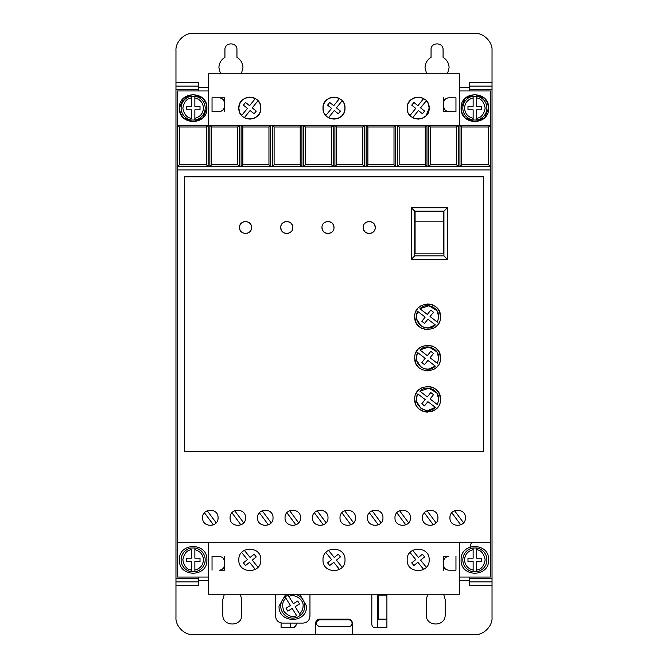 <?xml version="1.0" encoding="UTF-8"?>
<svg xmlns="http://www.w3.org/2000/svg" width="668" height="668" viewBox="0 0 668 668"><rect width="100%" height="100%" fill="white"/><g stroke="black" fill="none" stroke-linecap="round" stroke-linejoin="round"><path stroke-width="1" d="M462.832 559.876A12.024 12.024 0 0 1 473.136 547.977L473.136 549.714L473.136 547.977L476.568 547.977L476.568 549.714L476.568 547.977A12.024 12.024 0 0 1 476.568 571.783L476.568 570.038L476.568 571.783L473.136 571.783A12.024 12.024 0 0 1 462.832 559.876A12.024 12.024 0 0 0 473.136 571.783L473.136 570.038L473.136 571.783M194.864 547.977A12.024 12.024 0 0 1 194.864 571.783L194.864 570.038L194.864 571.783L191.432 571.783L191.432 561.596L186.28 561.596L186.28 558.164L191.432 558.164L191.432 549.714C186.982 550.098 184.117 553.48 182.84 559.876C184.117 566.28 186.982 569.662 191.432 570.038L191.432 571.783A12.024 12.024 0 0 1 191.432 547.977L194.864 547.977L194.864 558.164L200.016 558.164L200.016 561.596L194.864 561.596L194.864 570.038C200.158 568.71 203.022 565.32 203.456 559.876C203.022 554.432 200.158 551.05 194.864 549.714L194.864 547.977M462.832 108.124A12.024 12.024 0 0 1 473.136 96.217L473.136 106.404L467.984 106.404L467.984 109.836L473.136 109.836L473.136 120.023L476.568 120.023L476.568 109.836L481.72 109.836L481.72 106.404L476.568 106.404L476.568 96.217L473.136 96.217L473.136 97.962C467.842 99.29 464.978 102.68 464.544 108.124C464.978 113.568 467.842 116.95 473.136 118.286L473.136 120.023A12.024 12.024 0 0 1 462.832 108.124A12.024 12.024 0 0 0 473.136 120.023M194.864 96.217A12.024 12.024 0 0 1 194.864 120.023L194.864 118.286L194.864 120.023L191.432 120.023A12.024 12.024 0 0 1 191.432 96.217L191.432 97.962L191.432 96.217L194.864 96.217L194.864 97.962L194.864 96.217M294.797 594.236A12.024 12.024 0 0 1 300.466 615.328L299.556 613.85C301.844 611.763 303.021 609.183 303.08 606.085C304.065 599.722 294.463 593.234 288.918 596.524L293.344 603.722L297.736 601.025L299.531 603.955L295.139 606.653L300.466 615.328L297.536 617.123A12.024 12.024 0 0 1 285.086 596.841L285.996 598.328C282.405 600.975 281.737 605.358 283.992 611.479C288.426 616.263 292.642 617.649 296.625 615.645L292.208 608.448L287.816 611.145L286.021 608.214L290.413 605.517L285.086 596.841L288.017 595.046L288.918 596.524L288.017 595.046A12.024 12.024 0 0 1 290.747 594.236M220.524 73.764L218.912 67.752C219.071 63.218 221.075 59.744 224.924 57.339L224.924 49.716C224.582 41.967 237.29 41.959 236.948 49.716L236.948 57.339C240.797 59.744 242.801 63.218 242.96 67.752L241.357 73.764M426.643 73.764L425.04 67.752C425.199 63.218 427.203 59.744 431.052 57.339L431.052 49.716C430.71 41.967 443.41 41.959 443.076 49.716L443.076 57.339C446.925 59.744 448.929 63.218 449.088 67.752L447.476 73.764M461.112 559.876C460.26 542.149 489.444 542.149 488.592 559.876C489.444 577.603 460.26 577.603 461.112 559.876M179.408 559.876C178.556 542.149 207.74 542.149 206.888 559.876C207.74 577.603 178.556 577.603 179.408 559.876M462.089 113.226L461.112 108.124C460.26 90.397 489.444 90.397 488.592 108.124L484.701 117.71M487.615 103.022L488.592 108.124C489.444 125.851 460.26 125.851 461.112 108.124L465.011 98.53M465.137 98.405L474.773 94.38L484.442 98.279M484.567 98.405L487.515 102.772M180.385 113.226L179.408 108.124C178.556 90.397 207.74 90.397 206.888 108.124L202.988 117.71M205.911 103.022L206.888 108.124C207.74 125.851 178.556 125.851 179.408 108.124L183.299 98.53M183.433 98.405L193.06 94.38L202.738 98.279M202.863 98.405L205.802 102.772M230.076 517.792C229.6 527.77 246.016 527.77 245.54 517.792C246.016 507.822 229.6 507.822 230.076 517.792M257.564 517.792C257.088 527.77 273.496 527.77 273.02 517.792C273.496 507.822 257.088 507.822 257.564 517.792M202.596 517.792C202.12 527.77 218.528 527.77 218.052 517.792C218.528 507.822 202.12 507.822 202.596 517.792M285.044 517.792C284.568 527.77 300.984 527.77 300.508 517.792C300.984 507.822 284.568 507.822 285.044 517.792M312.532 517.792C312.048 527.77 328.464 527.77 327.988 517.792C328.464 507.822 312.048 507.822 312.532 517.792M340.012 517.792C339.536 527.77 355.952 527.77 355.468 517.792C355.952 507.822 339.536 507.822 340.012 517.792M367.492 517.792C367.016 527.77 383.432 527.77 382.956 517.792C383.432 507.822 367.016 507.822 367.492 517.792M394.98 517.792C394.504 527.77 410.912 527.77 410.436 517.792C410.912 507.822 394.504 507.822 394.98 517.792M422.46 517.792C421.984 527.77 438.4 527.77 437.924 517.792C438.4 507.822 421.984 507.822 422.46 517.792M449.948 517.792C449.472 527.77 465.88 527.77 465.404 517.792C465.88 507.822 449.472 507.822 449.948 517.792M299.732 594.236L306.52 606.085C307.363 623.812 278.18 623.812 279.032 606.085L285.82 594.236M348.663 619.787C350.742 620.004 351.886 621.148 352.094 623.227C351.886 625.298 350.733 626.442 348.663 626.659L319.463 626.659C315.029 624.371 315.029 622.083 319.463 619.787L348.663 619.787M427.971 103.139L426.318 100.743L420.581 107.865L424.597 111.097L422.435 113.769L418.427 110.537L412.69 117.651L413.726 118.178M414.519 118.495L418.176 119.113M418.527 119.104L421.859 118.478M422.61 118.178L425.925 115.906M426.142 115.689L429.165 108.124C429.783 122.302 406.553 122.302 407.171 108.124L407.931 112.124M408.365 113.101L410.018 115.497L415.755 108.383L411.738 105.143L413.901 102.471L417.909 105.703L423.646 98.588L422.61 98.062M259.635 103.139L257.982 100.743L252.245 107.865L256.261 111.097L254.099 113.769L250.091 110.537L244.354 117.651L245.39 118.178M246.183 118.495L249.84 119.113M250.191 119.104L253.523 118.478M254.274 118.178L257.589 115.906M257.806 115.689L259.86 112.633M260.228 111.706L260.829 108.124C261.447 122.302 238.217 122.302 238.835 108.124L239.595 112.124M240.029 113.101L241.682 115.497L247.419 108.383L243.403 105.143L245.565 102.471L249.573 105.703L255.31 98.588L254.274 98.062M343.803 103.139L342.15 100.743L336.413 107.865L340.429 111.097L338.267 113.769L334.259 110.537L328.522 117.651L329.558 118.178M330.351 118.495L334.008 119.113M334.359 119.104L337.691 118.478M338.442 118.178L341.757 115.906M341.974 115.689L344.028 112.633M344.396 111.706L344.997 108.124C345.615 122.302 322.385 122.302 323.003 108.124L323.763 112.124M324.197 113.101L325.85 115.497L331.587 108.383L327.57 105.143L329.733 102.471L333.741 105.703L339.478 98.588L338.442 98.062M407.171 559.876C406.495 574.062 429.841 574.062 429.165 559.876C429.841 545.698 406.495 545.698 407.171 559.876M323.003 559.876C322.327 574.062 345.673 574.062 344.997 559.876C345.673 545.698 322.327 545.698 323.003 559.876M238.835 559.876C238.159 574.062 261.505 574.062 260.829 559.876C261.505 545.698 238.159 545.698 238.835 559.876M363.2 227.504C362.858 219.747 375.566 219.747 375.224 227.504C375.566 235.253 362.866 235.261 363.2 227.504L363.626 229.717M363.926 230.368L364.962 231.754M366.348 232.79L366.999 233.09M367.634 233.299L369.212 233.516M370.79 233.299L371.425 233.09M372.076 232.79L373.462 231.754M374.498 230.368L374.806 229.717M321.976 227.504C321.634 219.747 334.342 219.747 334 227.504C334.342 235.253 321.634 235.261 321.976 227.504L322.402 229.717M322.702 230.368L323.738 231.754M325.124 232.79L325.775 233.09M326.41 233.299L327.988 233.516M329.566 233.299L330.201 233.09M330.852 232.79L332.238 231.754M333.274 230.368L333.574 229.717M280.752 227.504C280.41 219.747 293.11 219.747 292.776 227.504C293.118 235.253 280.41 235.261 280.752 227.504L281.17 229.717M281.478 230.368L282.514 231.754M283.9 232.79L284.551 233.09M285.186 233.299L286.764 233.516M288.342 233.299L288.977 233.09M289.628 232.79L291.014 231.754M292.05 230.368L292.35 229.717M239.528 227.504C239.186 219.747 251.886 219.747 251.552 227.504C251.886 235.253 239.186 235.261 239.528 227.504L239.946 229.717M240.255 230.368L241.29 231.754M242.676 232.79L243.327 233.09M243.962 233.307L245.54 233.516M247.118 233.299L247.753 233.09M248.404 232.79L249.79 231.754M250.826 230.368L251.126 229.717M414.736 399.272C414.01 382.655 441.222 382.655 440.496 399.272C441.222 415.888 414.01 415.888 414.736 399.272L415.638 404.015M416.164 405.184L416.832 406.319M417.275 406.962L418.502 408.382M419.93 409.609L420.564 410.06M421.708 410.72L422.877 411.254M424.23 411.705L427.612 412.156M431.002 411.705L432.355 411.254M433.524 410.72L434.668 410.06M435.302 409.609L436.722 408.382M437.949 406.962L438.4 406.319M439.06 405.184L439.594 404.015M414.736 358.048C414.01 341.431 441.222 341.431 440.496 358.048C441.222 374.664 414.01 374.664 414.736 358.048L415.638 362.791M416.164 363.96L416.832 365.095M417.275 365.738L418.502 367.158M419.93 368.385L420.564 368.828M421.708 369.496L422.877 370.03M424.23 370.481L427.612 370.932M433.524 369.496L434.668 368.828M435.302 368.385L436.722 367.158M437.949 365.738L438.4 365.095M439.06 363.96L439.594 362.791M414.736 316.824C414.01 300.208 441.222 300.208 440.496 316.824C441.222 333.441 414.01 333.441 414.736 316.824L415.638 321.567M416.164 322.736L416.832 323.871M417.275 324.514L418.502 325.934M419.93 327.161L420.564 327.604M421.708 328.272L422.877 328.798M424.23 329.257L427.612 329.708M433.524 328.272L434.668 327.604M435.302 327.161L436.722 325.934M437.949 324.514L438.4 323.871M439.06 322.727L439.594 321.567M436.939 393.126L438.784 399.272L437.415 404.624L430.058 398.98L433.507 394.696L430.827 392.542L427.328 396.892L419.913 391.197L428.906 388.183L436.897 393.06M419.913 391.197C426.393 384.317 439.277 389.836 438.784 399.272L437.415 404.624M436.939 351.902L438.784 358.048L437.415 363.4L430.058 357.756L433.507 353.472L430.827 351.318L427.328 355.66L419.913 349.965L428.906 346.959L436.897 351.836M419.913 349.965C426.393 343.093 439.277 348.613 438.784 358.048L437.415 363.4M436.939 310.678L438.784 316.824L437.415 322.176L430.058 316.532L433.507 312.248L430.827 310.094L427.328 314.436L419.913 308.741L428.906 305.735L436.897 310.612M419.913 308.741C426.393 301.869 439.277 307.389 438.784 316.824L437.415 322.176M469.353 90.94L469.353 89.57L492.032 89.57L492.032 86.13L469.353 86.13L469.353 89.57M492.032 82.698L492.032 86.13L469.353 86.13L469.353 82.698L492.032 82.698L492.032 50.576C492.759 41.967 483.398 32.707 474.856 33.4L193.144 33.4C184.543 32.674 175.275 42.034 175.968 50.576L175.968 86.13L198.647 86.13L198.647 82.698L175.968 82.698M469.353 585.302L469.353 581.87L492.032 581.87L492.032 585.302L469.353 585.302M492.032 581.87L492.032 578.43L469.353 578.43L469.353 581.87M469.353 578.43L469.353 577.06M175.968 86.13L175.968 89.57L198.647 89.57L198.647 86.13M198.647 89.57L198.647 90.94M198.647 577.06L198.647 578.43L175.968 578.43L175.968 581.87L198.647 581.87L198.647 578.43M198.647 581.87L198.647 585.302L175.968 585.302L175.968 617.424C175.241 626.033 184.602 635.293 193.144 634.6L315.789 634.6L315.789 622.576C316.006 620.497 317.15 619.353 319.229 619.144L348.771 619.144C350.85 619.353 351.994 620.497 352.211 622.576L352.211 634.6L474.856 634.6C483.457 635.326 492.725 625.966 492.032 617.424L492.032 585.302M443.635 594.236L445.164 599.388L445.164 614.844C445.69 627.035 425.733 627.035 426.267 614.844L426.267 599.388L427.796 594.236M240.213 594.236L241.732 599.388L241.732 614.844C242.267 627.035 222.31 627.035 222.836 614.844L222.836 599.388L224.364 594.236M386.906 594.236L386.906 627.728L375.224 627.728C373.153 627.511 372.001 626.367 371.792 624.296L371.825 594.236M296.208 623.094L296.208 624.296C295.999 626.367 294.847 627.511 292.776 627.728L281.094 627.728L281.094 622.952M459.392 577.06L490.312 577.06L490.312 90.94L459.392 90.94M208.608 90.94L177.688 90.94L177.688 577.06L208.608 577.06M315.789 634.6L352.211 634.6M175.968 581.87L175.968 585.302M175.968 89.57L175.968 578.43M492.032 578.43L492.032 89.57M443.594 556.444L448.746 556.444C445.614 556.753 443.894 558.465 443.594 561.596L443.594 556.444M443.594 570.188L443.594 565.036C443.894 568.159 445.614 569.879 448.746 570.188L455.96 570.188L455.96 556.444M224.406 570.188L219.254 570.188C222.386 569.879 224.106 568.159 224.406 565.036L224.406 570.188M224.406 556.444L224.406 561.596C224.106 558.465 222.386 556.753 219.254 556.444L212.04 556.444L212.04 570.188M275.6 594.236L275.6 616.222C276.009 620.397 278.297 622.685 282.472 623.094L303.08 623.094C307.255 622.685 309.543 620.397 309.952 616.222L309.952 594.236M443.594 97.812L443.594 102.964C443.911 99.858 445.631 98.138 448.746 97.812L455.96 97.812L455.96 111.556L448.746 111.556C445.631 111.23 443.911 109.519 443.594 106.404L443.594 111.556L455.96 111.556M484.567 117.835L474.94 121.86L465.262 117.969M465.137 117.835L462.198 113.468M224.406 111.556L224.406 106.404C224.089 109.519 222.369 111.23 219.254 111.556L212.04 111.556L212.04 97.812L219.254 97.812C222.369 98.138 224.089 99.858 224.406 102.964L224.406 97.812L212.04 97.812M202.863 117.835L193.227 121.86L183.558 117.969M183.433 117.835L180.485 113.468M348.771 619.144C350.859 619.345 352.003 620.489 352.211 622.576M315.789 622.576L316.766 620.18M316.799 620.146L319.229 619.144M290.371 623.094L290.371 627.728M377.629 627.728L377.629 594.236M386.906 619.144L378.313 619.144L378.313 595.096L386.906 595.096M292.776 627.728L293.887 627.544M294.037 627.486L296.024 625.407M179.408 127.012L206.429 127.012L208.14 125.3L177.688 125.3L179.408 127.012L179.408 164.804L177.688 166.524L459.96 166.524L461.68 164.804L461.68 127.012L488.592 127.012L490.312 125.3L208.14 125.3L208.14 166.524L206.429 164.804L179.408 164.804M461.68 127.012L459.96 125.3L459.96 166.524L490.312 166.524L488.592 164.804L488.592 127.012M490.312 169.956L177.688 169.956M490.312 542.7L177.688 542.7M184.56 451.66L483.44 451.66L483.44 176.828L184.56 176.828L184.56 451.66M208.608 542.7L208.608 594.236L459.392 594.236L459.392 542.7M208.608 125.3L208.608 73.764L459.392 73.764L459.392 125.3M443.594 102.964L443.953 108.299M224.047 101.068L224.406 106.404M407.772 104.534L407.171 108.124C406.553 93.938 429.783 93.938 429.165 108.124L428.405 104.124M239.436 104.534L238.835 108.124C238.217 93.938 261.447 93.938 260.829 108.124L260.069 104.124M323.604 104.534L323.003 108.124C322.385 93.938 345.615 93.938 344.997 108.124L344.237 104.124M237.691 127.012L237.691 164.804L239.403 166.524L239.403 125.3L237.691 127.012L211.581 127.012L209.861 125.3L209.861 166.524L211.581 164.804L211.581 127.012M268.954 127.012L268.954 164.804L270.665 166.524L270.665 125.3L268.954 127.012L242.843 127.012L241.123 125.3L241.123 166.524L242.843 164.804L242.843 127.012M300.216 127.012L300.216 164.804L301.928 166.524L301.928 125.3L300.216 127.012L274.105 127.012L272.385 125.3L272.385 166.524L274.105 164.804L274.105 127.012M331.478 127.012L331.478 164.804L333.19 166.524L333.19 125.3L331.478 127.012L305.368 127.012L303.648 125.3L303.648 166.524L305.368 164.804L305.368 127.012M362.741 127.012L362.741 164.804L364.452 166.524L364.452 125.3L362.741 127.012L336.63 127.012L334.91 125.3L334.91 166.524L336.63 164.804L336.63 127.012M394.003 127.012L394.003 164.804L395.715 166.524L395.715 125.3L394.003 127.012L367.893 127.012L366.173 125.3L366.173 166.524L367.893 164.804L367.893 127.012M425.265 127.012L425.265 164.804L426.977 166.524L426.977 125.3L425.265 127.012L399.155 127.012L397.435 125.3L397.435 166.524L399.155 164.804L399.155 127.012M456.528 127.012L456.528 164.804L458.24 166.524L458.24 125.3L456.528 127.012L430.417 127.012L428.697 125.3L428.697 166.524L430.417 164.804L430.417 127.012M488.592 164.804L461.68 164.804M443.594 565.036L443.594 561.596M224.406 565.036L224.406 561.596M206.429 127.012L206.429 164.804M448.746 97.812L446.85 98.179M446.291 98.438L445.097 99.323M444.212 100.509L443.953 101.068M444.212 108.859L445.097 110.045M446.291 110.938L446.85 111.197M219.254 111.556L221.15 111.197M221.709 110.938L222.903 110.045M223.788 108.859L224.047 108.299M223.788 100.509L222.903 99.323M221.709 98.438L221.15 98.179M421.817 97.753L418.16 97.127M417.809 97.136L414.477 97.762M413.726 98.062L410.411 100.334M410.194 100.551L408.14 103.607M253.481 97.753L249.824 97.127M249.473 97.136L246.141 97.762M245.39 98.062L242.075 100.334M241.858 100.551L239.804 103.607M337.649 97.753L333.992 97.127M333.641 97.136L330.309 97.762M329.558 98.062L326.243 100.334M326.026 100.551L323.972 103.607M237.691 164.804L211.581 164.804M268.954 164.804L242.843 164.804M300.216 164.804L274.105 164.804M331.478 164.804L305.368 164.804M362.741 164.804L336.63 164.804M394.003 164.804L367.893 164.804M425.265 164.804L399.155 164.804M456.528 164.804L430.417 164.804M234.693 510.719L243.678 522.819M240.923 524.873L231.938 512.765M262.182 510.719L271.166 522.819M268.402 524.873L259.418 512.765M207.214 510.719L216.198 522.819M213.434 524.873L204.45 512.765M289.661 510.719L298.646 522.819M295.891 524.873L286.906 512.765M317.141 510.719L326.126 522.819M323.37 524.873L314.386 512.765M344.63 510.719L353.614 522.819M350.859 524.873L341.874 512.765M372.109 510.719L381.094 522.819M378.339 524.873L369.354 512.765M399.598 510.719L408.582 522.819M405.818 524.873L396.834 512.765M427.077 510.719L436.062 522.819M433.307 524.873L424.322 512.765M454.566 510.719L463.55 522.819M460.786 524.873L451.802 512.765M447.368 259.276L447.368 207.748L411.296 207.748L411.296 259.276L447.368 259.276L443.936 255.844L414.736 255.844L414.736 211.18L443.936 211.18L443.936 255.844M375.224 227.504L374.806 225.291M374.498 224.64L373.462 223.254M372.076 222.219L371.425 221.91M370.79 221.701L369.212 221.492M367.634 221.701L366.999 221.91M366.348 222.219L364.962 223.254M363.926 224.64L363.626 225.291M334 227.504L333.574 225.291M333.274 224.64L332.238 223.254M330.852 222.219L330.201 221.91M329.566 221.701L327.988 221.492M326.41 221.701L325.775 221.91M325.124 222.219L323.738 223.254M322.702 224.64L322.402 225.291M292.776 227.504L292.35 225.291M292.05 224.64L291.014 223.254M289.628 222.219L288.977 221.91M288.342 221.701L286.764 221.492M285.186 221.701L284.551 221.91M283.9 222.219L282.514 223.254M281.478 224.64L281.17 225.291M251.552 227.504L251.126 225.291M250.826 224.64L249.79 223.254M248.404 222.219L247.753 221.91M247.118 221.701L245.54 221.492M243.954 221.701L243.327 221.91M242.676 222.219L241.29 223.254M240.255 224.64L239.946 225.291M440.496 399.272L439.594 394.529M439.06 393.36L438.4 392.225M437.949 391.582L436.722 390.162M435.302 388.935L434.668 388.492M433.524 387.824L432.355 387.298M431.002 386.839L427.612 386.388M421.708 387.824L420.564 388.492M419.93 388.935L418.502 390.162M417.275 391.582L416.832 392.225M416.164 393.368L415.638 394.529M440.496 358.048L439.594 353.305M439.06 352.136L438.4 351.001M437.949 350.358L436.722 348.938M435.302 347.711L434.668 347.268M433.524 346.6L432.355 346.066M431.002 345.615L427.612 345.164M421.708 346.6L420.564 347.268M419.93 347.711L418.502 348.938M417.275 350.358L416.832 351.001M416.164 352.136L415.638 353.305M440.496 316.824L439.594 312.081M439.06 310.912L438.4 309.777M437.949 309.134L436.722 307.714M435.302 306.487L434.668 306.036M433.524 305.376L432.355 304.842M431.002 304.391L427.612 303.94M421.708 305.376L420.564 306.036M419.93 306.487L418.502 307.714M417.275 309.134L416.832 309.777M416.164 310.912L415.638 312.081M423.646 569.412L417.909 562.297L413.901 565.529L411.738 562.857L415.755 559.617L410.018 552.503M412.69 550.348L418.427 557.463L422.435 554.231L424.597 556.903L420.581 560.135L426.318 567.257M339.478 569.412L333.741 562.297L329.733 565.529L327.57 562.857L331.587 559.617L325.85 552.503M328.522 550.348L334.259 557.463L338.267 554.231L340.429 556.903L336.413 560.135L342.15 567.257M255.31 569.412L249.573 562.297L245.565 565.529L243.403 562.857L247.419 559.617L241.682 552.503M244.354 550.348L250.091 557.463L254.099 554.231L256.261 556.903L252.245 560.135L257.982 567.257M447.368 207.748L443.936 211.18M411.296 207.748L414.736 211.18M411.296 259.276L414.736 255.844M416.581 397.543L417.817 393.92L425.174 399.564L421.834 403.714L424.514 405.868L427.904 401.66L435.319 407.355L428.297 410.419M428.213 410.419L424.355 409.952M424.205 409.91L420.898 408.19M420.815 408.131L416.707 401.668M416.69 401.577L416.565 397.694M416.581 356.32L417.817 352.696L425.174 358.34L421.834 362.49L424.514 364.644L427.904 360.436L435.319 366.131L428.297 369.195M428.213 369.195L424.355 368.728M424.205 368.678L420.898 366.966M420.815 366.907L416.707 360.436M416.69 360.353L416.565 356.47M416.581 315.096L417.817 311.472L425.174 317.116L421.834 321.266L424.514 323.421L427.904 319.204L435.319 324.899L428.297 327.963M428.213 327.971L424.355 327.504M424.205 327.454L420.898 325.742M420.815 325.683L416.707 319.212M416.69 319.129L416.565 315.246M415.079 211.531L443.594 211.531L443.594 221.834L415.079 221.834L415.079 211.531M435.319 407.355C426.902 416.356 411.296 404.382 417.817 393.92M435.319 366.131C426.902 375.132 411.296 363.158 417.817 352.696M435.319 324.899C426.902 333.908 411.296 321.934 417.817 311.472M476.568 96.217A12.024 12.024 0 0 1 476.568 120.023L476.568 118.286C481.018 117.902 483.882 114.52 485.16 108.124C483.882 101.72 481.018 98.338 476.568 97.962L476.568 96.217A12.024 12.024 0 0 1 476.568 120.023M191.432 118.286L191.432 109.836L186.28 109.836L186.28 106.404L191.432 106.404L191.432 97.962C186.982 98.338 184.117 101.72 182.84 108.124C184.117 114.52 186.982 117.902 191.432 118.286M415.079 221.834L415.079 253.882L443.594 253.882L443.594 221.834M473.136 561.596L473.136 570.038C467.842 568.71 464.978 565.32 464.544 559.876C464.978 554.432 467.842 551.05 473.136 549.714L473.136 558.164L467.984 558.164L467.984 561.596L473.136 561.596M476.568 558.164L476.568 549.714C481.018 550.098 483.882 553.48 485.16 559.876C483.882 566.28 481.018 569.662 476.568 570.038L476.568 561.596L481.72 561.596L481.72 558.164L476.568 558.164M200.016 106.404L200.016 109.836L194.864 109.836L194.864 118.286C200.158 116.95 203.022 113.568 203.456 108.124C203.022 102.68 200.158 99.29 194.864 97.962L194.864 106.404L200.016 106.404M476.568 547.977A12.024 12.024 0 0 1 476.568 571.783M191.432 571.783A12.024 12.024 0 0 1 191.432 547.977M191.432 120.023A12.024 12.024 0 0 1 191.432 96.217M297.536 617.123A12.024 12.024 0 0 1 285.086 596.841M469.353 580.492L459.392 580.492M208.608 580.492L198.647 580.492M198.647 87.508L208.608 87.508M459.392 87.508L469.353 87.508M205.168 559.876A12.024 12.024 0 0 1 194.864 571.783M205.168 108.124A12.024 12.024 0 0 1 194.864 120.023M304.8 606.085A12.024 12.024 0 0 1 300.466 615.328M470.03 547.017L471.383 542.7"/></g></svg>
